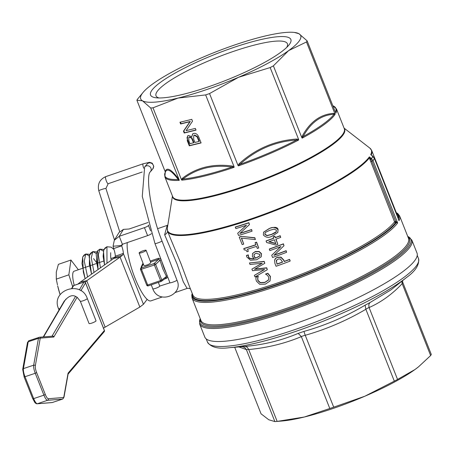 <?xml version="1.0" encoding="UTF-8"?>
<svg xmlns="http://www.w3.org/2000/svg" width="454" height="454" viewBox="0 0 454 454"><rect width="100%" height="100%" fill="white"/><g stroke="black" fill="none" stroke-linecap="round" stroke-linejoin="round"><path stroke-width="0.68" d="M80.313 301.201A3.74 0.636 158.6 0 0 83.19 300.741A3.74 0.636 158.6 0 0 87.282 298.477L96.01 320.796A3.74 0.636 158.6 0 1 91.918 323.061A3.74 0.636 158.6 0 1 89.041 323.52L80.313 301.201L77.095 297.239L75.676 296.485C72.771 294.856 69.604 295.713 66.188 299.05L65.87 299.572M43.249 336.93L64.332 300.945L65.853 299.6L65.637 299.271M150.376 171.794C145.887 174.376 149.678 210.106 161.993 240.972A3.74 0.386 159.6 0 1 161.993 240.972A3.74 0.386 159.6 0 1 161.925 241.091A3.74 0.386 159.6 0 1 158.202 242.788A3.74 0.386 159.6 0 1 154.979 243.577L142.278 196.389L144.644 166.987A3.74 3.598 -140 0 1 149.82 166.629A3.74 3.598 -140 0 1 150.376 171.794L152.777 168.928A3.74 3.598 -140 0 0 152.221 163.769A3.74 3.598 -140 0 0 147.045 164.121L144.644 166.987M161.993 240.966L176.958 280.214A3.74 0.386 159.6 0 1 176.89 280.339A3.74 0.386 159.6 0 1 172.753 282.184A3.74 0.386 159.6 0 1 169.944 282.825L159.74 286.065L158.344 282.405M139.174 252.821A3.74 0.636 -21.3 0 0 139.128 253.003A3.74 0.636 -21.3 0 0 142.84 252.237A3.74 0.636 -21.3 0 0 146.097 250.279A3.74 0.636 -21.3 0 0 142.806 250.892A3.74 0.636 -21.3 0 0 139.174 252.821M176.958 280.214C184.04 294.43 158.781 305.315 152.771 288.789L152.771 288.789A3.74 0.636 -21.3 0 0 155.648 288.324A3.74 0.636 -21.3 0 0 159.74 286.065M139.128 253.003L143.867 265.437L144.809 265.613L147.629 264.807L149.729 263.763L150.807 262.628L146.097 250.279M84.081 282.076A1.249 0.335 71.4 0 0 83.984 282.065A1.249 0.335 71.4 0 0 83.922 282.121A1.249 1.169 30.4 0 1 85.522 282.865L85.465 282.746M104.341 330.393L104.386 330.512A1.249 1.186 40.4 0 1 104.199 331.704L68.106 374.09M104.199 331.704A1.249 1.249 0 0 0 104.409 330.433L85.539 282.785A1.249 1.249 0 0 0 83.984 282.065L73.735 285.504A1.249 1.249 0 0 0 73.06 286.054A1.249 1.169 30.4 0 1 73.673 285.56A1.249 0.335 -108.6 0 1 73.735 285.504A1.249 0.335 -108.6 0 1 73.82 285.509M78.372 269.744L70.938 260.034L68.849 274.812L72.663 286.735M74.223 285.339A19.953 4.705 -109 0 1 72.799 273.609A19.953 4.705 -109 0 1 74.07 271.22L89.62 265.879M60.098 294.697A26.814 6.316 -109 0 1 57.681 285.889L60.11 294.686M68.849 274.812L56.296 279.125L56.29 272.094L58.384 264.347L70.938 260.034M56.296 279.125L57.459 284.891M147.136 299.362L143.447 304.276L139.849 307.052L103.296 328.214M148.787 224.98L148.469 225.502A3.74 0.698 158.4 0 1 144.446 227.647L119.237 236.301L122.398 244.275L147.601 235.62A3.74 0.698 -21.6 0 0 151.488 233.64M113.665 248.588A8.728 2.06 -109 0 1 115.293 256.192L123.318 253.434A8.728 2.06 71 0 0 121.689 245.83L113.665 248.588L113.074 246.233L114.323 240.234L119.09 232.397L123.454 229.378L129.106 229.009L147.448 222.71A3.74 0.698 158.4 0 1 148.072 222.511M122.398 244.275L121.78 244.768L121.689 245.83L122.694 244.173M114.323 240.234L119.237 236.301L123.454 229.378M143.447 304.276L123.318 253.434L122.455 255.233L120.083 257.117L113.812 258.383L114.981 257.384L115.293 256.192M113.812 258.383L80.489 281.985L86.754 280.72L120.083 257.117L139.849 307.052M77.861 284.119L80.489 281.985M105.078 326.999L86.754 280.72L85.125 282.326M152.788 83.894A86.05 16.072 -21.6 0 0 143.22 92.247A86.05 16.072 -21.6 0 0 142.494 100.816A86.05 16.072 -21.6 0 0 178.019 98.075A86.05 16.072 -21.6 0 0 238.554 77.282A86.05 16.072 -21.6 0 0 288.636 50.615A86.05 16.072 -21.6 0 0 298.925 33.698A86.05 16.072 -21.6 0 0 294.305 32.427A86.05 16.072 -21.6 0 0 263.399 36.439A86.05 16.072 -21.6 0 0 202.87 57.227A86.05 16.072 -21.6 0 0 152.788 83.894M290.055 43.436A75.449 14.091 158.4 0 1 288.659 45.343A75.449 14.091 158.4 0 1 225.899 80.358A75.449 14.091 158.4 0 1 156.182 97.797A75.449 14.091 158.4 0 1 212.256 55.462A75.449 14.091 158.4 0 1 290.055 43.436M162.163 297.001L150.887 300.877A33.046 7.786 -109 0 1 134.986 278.109A33.046 7.786 -109 0 1 127.279 242.601M415.79 259.052A114.107 21.315 158.4 0 1 305.882 319.82A114.107 21.315 158.4 0 1 204.816 337.084L199.664 324.071A114.107 21.315 -21.6 0 0 300.73 306.813A114.107 21.315 -21.6 0 0 410.637 246.04A114.107 21.315 -21.6 0 0 411.852 240.058L417.005 253.071A114.107 21.315 158.4 0 1 415.79 259.052M189.965 143.674L193.529 142.8L191.543 138.152L189.375 137.165L188.796 137.426L188.887 140.944L189.965 143.674M194.925 142.454L198.988 141.461L197.098 136.841L194.318 135.315L193.722 135.581L193.676 139.299L194.925 142.454M195.969 129.969L184.591 132.755L183.853 130.9L190.283 121.439L181.01 123.709L180.386 122.143M179.954 122.251L191.764 119.357L192.502 121.212L186.072 130.673L195.345 128.397L196.032 130.128L184.216 133.022L183.484 131.166L189.908 121.706L180.635 123.976L179.954 122.251M180.635 123.976L181.01 123.709M189.908 121.706L190.283 121.439M183.484 131.166L183.853 130.9M184.216 133.022L184.591 132.755M189.29 145.825L187.258 140.7L187.689 135.791L188.489 135.428L191.753 136.733L192.695 133.851L193.591 133.448C195.997 132.999 197.813 134.429 199.039 137.721L201.099 142.931L189.29 145.825L189.659 145.558L186.997 137.834L187.882 135.667M201.037 142.772L189.659 145.558M198.988 141.461L199.357 141.194L197.467 136.569L194.692 135.048L193.92 135.462M193.529 142.8L193.903 142.528L191.917 137.885L189.744 136.898L188.989 137.307M191.753 136.733L192.888 133.72M286.684 47.432A70.659 13.2 -21.6 0 0 287.41 43.771A70.659 13.2 -21.6 0 0 216.853 57.51A70.659 13.2 -21.6 0 0 156.011 95.794A70.659 13.2 -21.6 0 0 159.048 97.962M192.269 293.534A110.992 20.731 158.4 0 0 279.795 283.949A110.992 20.731 158.4 0 0 396.263 222.721L397.653 222.925L395.644 221.24L395.508 222.647L396.263 222.721A1.249 0.358 93 0 1 396.087 221.439M398.64 219.668L399.032 220.661L398.306 219.356M294.305 32.427L298.925 33.698L307.142 40.871A92.281 17.235 158.4 0 1 306.478 41.961L288.636 50.615L273.393 65.847A92.281 17.235 158.4 0 1 270.164 67.567L238.554 77.282L209.544 93.575A92.281 17.235 158.4 0 1 207.591 94.25A92.281 17.235 158.4 0 1 205.645 94.914L178.019 98.075L153.004 107.814L181.418 179.591L181.782 180.164L182.831 179.103C196.644 168.423 213.057 164.405 232.068 167.044L234.082 167.35L234.065 166.697L205.645 94.914M153.004 107.814A92.281 17.235 158.4 0 1 150.711 107.99L142.494 100.816L136.887 100.215L165.33 172.06M165.421 172.333L165.29 172.174C167.032 167.952 171.34 170.375 178.218 179.461L179.245 180.357L179.131 179.767L150.711 107.99M136.887 100.215A92.281 17.235 158.4 0 1 137.545 99.125L143.22 92.247M307.142 40.871L335.211 111.769M335.563 112.654L335.824 113.177A92.281 17.235 -21.6 0 0 336.465 108.937L344.28 128.664A92.281 17.235 158.4 0 1 244.053 186.344A92.281 17.235 158.4 0 1 172.673 196.605L164.859 176.878A92.281 17.235 -21.6 0 0 179.245 180.357M273.393 65.847L301.814 137.63L302.216 138.118L303.124 136.552C310.757 122.489 321.069 115.038 334.07 114.215L335.092 114.385L334.899 113.744L306.478 41.961M209.544 93.575L237.964 165.358L238.407 165.863L239.928 164.342C256.175 149.593 275.073 141.483 296.621 140.014L298.636 140.025L298.584 139.35L270.164 67.567M179.131 179.773L178.343 178.524C171.362 169.444 167.01 166.998 165.284 171.186A1.249 1.22 -156.4 0 1 165.301 172.151M165.284 171.186L165.307 171.998M178.343 178.524A1.249 1.073 -37.7 0 1 178.218 179.461A91.918 17.167 158.4 0 1 165.239 172.287L165.324 172.106M182.48 178.206A1.249 0.76 -127.1 0 1 182.831 179.103A91.918 17.167 158.4 0 0 232.068 167.044A1.249 0.613 -82.7 0 0 232.187 166.028C212.988 163.451 196.417 167.515 182.48 178.206L181.424 179.597M234.065 166.697L232.187 166.028M239.247 163.605L239.928 164.342A91.918 17.167 158.4 0 0 296.621 140.014L296.49 139.043C274.772 140.598 255.693 148.787 239.247 163.605L237.97 165.358M298.584 139.35L296.49 139.043M334.899 113.744L333.571 113.381C320.524 114.266 310.11 121.785 302.33 135.933L301.814 137.63M302.33 135.933A1.249 0.857 -150.8 0 0 303.124 136.552A91.918 17.167 158.4 0 0 334.07 114.215A1.249 1.01 -94.5 0 1 333.571 113.381M335.296 111.973A1.249 1.073 142.3 0 0 335.404 112.013A91.918 17.167 158.4 0 0 333.049 105.85L332.833 105.759M371.44 155.109L374.385 158.395L372.882 156.289L371.241 154.945M167.838 225.105L167.203 225.388L164.643 234.763L176.947 263.7L183.274 281.803L187.099 288.432L175.17 292.535M167.583 231.182A4.988 3.797 -15.7 0 1 164.643 234.763M189.057 285.407L181.01 263.734L170.046 237.397M371.338 155.024A1.249 0.959 -32.7 0 1 371.264 154.82A109.743 20.498 158.4 0 0 371.69 150.467L369.862 148.118A109.579 20.464 158.4 0 1 370.748 154.598L371.667 155.347M399.032 220.644L399.032 220.661A111.616 20.85 158.4 0 0 399.611 215.917L408.492 238.344A111.616 20.85 158.4 0 1 407.306 244.195A111.616 20.85 158.4 0 1 299.799 303.641A111.616 20.85 158.4 0 1 200.94 320.518L192.065 298.091A111.616 20.85 158.4 0 0 288.863 281.968A111.616 20.85 158.4 0 0 397.653 222.925L373.001 160.665L371.486 158.599L369.369 156.863L369.505 157.714A1.249 0.585 170.7 0 0 370.095 157.935L369.369 156.863A109.579 20.464 158.4 0 1 256.953 216.825A109.579 20.464 158.4 0 1 167.333 228.305L167.617 231.268A109.743 20.498 -21.6 0 0 262.191 215.627A109.743 20.498 -21.6 0 0 369.505 157.714L369.976 159.575L370.918 159.348L370.095 157.935M399.032 220.661L374.385 158.395A111.616 20.85 158.4 0 1 373.773 159.502A111.616 20.85 158.4 0 1 373.001 160.665L371.905 161.284L370.918 159.348L371.486 158.599A110.946 20.725 158.4 0 0 372.257 157.436A110.946 20.725 158.4 0 0 372.865 156.335L372.882 156.289M265.062 232.896L265.028 234.292L267.173 235.484L271.588 234.349L276.338 231.688M369.976 159.575L394.554 221.847A1.249 1.169 -142.4 0 0 395.508 222.647A110.367 20.617 -21.6 0 1 281.86 282.723A110.367 20.617 -21.6 0 1 192.473 294.056M276.509 260.091L276.656 262.696L277.161 263.967A109.743 20.498 -21.6 0 0 282.558 262.015M254.092 254.439L254.115 256.272L255.676 258.11L259.796 255.874M263.609 232.142L269.267 228.515C274.534 226.677 277.473 226.994 278.086 229.463L277.825 232.403M265.579 274.142L265.698 273.949A109.743 20.498 -21.6 0 0 267.86 273.24L270.459 276.458L270.034 280.981L270.346 276.651L267.741 273.433A110.492 20.64 158.4 0 1 265.579 274.142L267.207 275.135L268.768 277.161L268.416 280.135L264.744 282.53L260.273 282.763L257.883 280.629L257.662 278.262L258.212 276.486A110.492 20.64 158.4 0 1 256.067 277.144L255.897 278.921L256.362 281.071L259.694 284.283L265.38 284.136L270.034 280.981M256.067 277.144L256.187 276.951A109.743 20.498 -21.6 0 0 258.332 276.293L257.781 278.064L257.997 280.43L260.386 282.57L264.864 282.337L268.575 279.88M243.764 248.701L244.241 249.91L245.915 250.063L247.05 251.737A110.492 20.64 -21.6 0 0 248.276 251.363L247.441 249.257A110.492 20.64 -21.6 0 0 256.499 246.357L257.333 248.463A110.492 20.64 -21.6 0 0 258.723 247.998L256.482 242.34A110.492 20.64 158.4 0 1 255.091 242.799L255.908 244.859A110.492 20.64 158.4 0 1 243.764 248.701L243.883 248.508A109.743 20.498 -21.6 0 0 255.852 244.723M255.091 242.799L255.205 242.606A109.743 20.498 -21.6 0 0 256.601 242.147L258.723 247.998M247.617 249.201L248.276 251.363M249.45 262.945L264.211 261.373L264.79 263.32L264.097 261.566L249.45 262.945L250.052 264.466L262.264 263.229L251.896 269.126L252.52 270.703L264.625 269.5L254.371 275.362L254.995 276.946L267.31 269.687L266.634 267.985L254.507 269.279L264.79 263.32M254.893 269.057L266.753 267.792L267.31 269.687M254.371 275.362L264.359 269.528M251.896 269.126L261.998 263.258M241.579 238.123L243.741 244.093L241.369 238.1L255.392 239.593L254.739 237.93L241.38 236.398L254.853 237.737L255.392 239.593M241.261 236.596A110.492 20.64 158.4 0 1 239.258 237.204L239.377 237.011A109.743 20.498 -21.6 0 0 241.38 236.398M252.583 253.463L255.33 251.527L259.177 251.505L261.487 253.673L261.237 256.703M246.465 255.591L246.806 256.964L250.512 260.238L256.641 259.75L261.152 256.845L261.373 253.86L259.064 251.698L255.216 251.72L252.52 253.559L252.367 256.595L254.257 258.712C250.625 259.132 248.678 258.462 248.434 256.703L248.185 255.069A110.492 20.64 158.4 0 1 246.465 255.591L246.584 255.392A109.743 20.498 -21.6 0 0 248.304 254.87L248.554 256.51C248.769 258.252 250.71 258.922 254.376 258.519M237.703 233.271L238.571 235.467A110.492 20.64 -21.6 0 0 252.061 231.171L251.493 229.735A110.492 20.64 158.4 0 1 239.837 233.464L249.456 224.594L248.775 222.863A110.492 20.64 158.4 0 1 235.28 227.159L235.853 228.595A110.492 20.64 -21.6 0 0 246.505 225.241L237.703 233.271L246.346 225.303M235.28 227.159L235.399 226.96A109.743 20.498 -21.6 0 0 248.888 222.67L249.456 224.594M240.098 233.225A109.743 20.498 -21.6 0 0 251.607 229.542L252.061 231.171M269.284 249.167L269.404 248.974A109.743 20.498 -21.6 0 0 283.421 243.815L283.988 245.739L283.302 244.008A110.492 20.64 158.4 0 1 269.284 249.167L269.858 250.608A110.492 20.64 -21.6 0 0 280.93 246.567L271.708 255.279L272.576 257.475A110.492 20.64 -21.6 0 0 286.593 252.316L286.02 250.875A110.492 20.64 158.4 0 1 273.915 255.352L283.988 245.739M274.171 255.114A109.743 20.498 -21.6 0 0 286.139 250.682L286.593 252.316M271.708 255.279L280.788 246.618M274.965 259.194L275.975 258.037L277.468 257.253L280.975 257.129L283.801 260.057L284.323 261.362A109.743 20.498 -21.6 0 0 289.584 259.376L290.197 260.919L289.465 259.575A110.492 20.64 158.4 0 1 284.204 261.555L283.688 260.25L280.856 257.322L277.349 257.446L276.146 258.031L274.568 260.011L274.903 263.354L276.06 266.271A110.492 20.64 -21.6 0 0 290.078 261.112M273.177 236.909L273.297 236.716A109.743 20.498 -21.6 0 0 274.812 236.154L275.357 237.538A109.743 20.498 -21.6 0 0 280.214 235.705L280.685 237.397L280.095 235.898A110.492 20.64 158.4 0 1 275.243 237.731L274.693 236.347A110.492 20.64 158.4 0 1 273.177 236.909L273.728 238.293A110.492 20.64 158.4 0 1 266.078 241.057L266.64 242.487L275.884 245.092A110.492 20.64 -21.6 0 0 277.865 244.354L275.833 239.23A110.492 20.64 -21.6 0 0 280.685 237.397M276.004 239.167L277.865 244.354M266.078 241.057L266.192 240.864A109.743 20.498 -21.6 0 0 273.677 238.163M269.228 241.642L275.765 243.446M275.867 243.702L268.87 241.766A110.492 20.64 -21.6 0 0 274.318 239.791L275.867 243.702M277.042 264.16L276.248 260.63L278.041 259.035L280.373 258.933L282.609 262.145A110.492 20.64 158.4 0 1 277.042 264.16L277.161 263.967M253.996 254.637L255.92 253.281L259.881 254.359L259.682 256.067L255.557 258.303L253.996 256.465L254.03 254.535M239.258 237.204L242.175 244.57A110.492 20.64 -21.6 0 0 243.741 244.093M277.967 229.662C275.198 227.108 272.264 226.79 269.148 228.708L263.547 232.238L263.371 235.03C265.965 237.669 268.87 238.032 272.099 236.125L277.769 232.505L278.086 229.463M275.555 232.567L271.475 234.542L267.054 235.677L264.909 234.485L265 232.993L265.675 232.266L269.778 230.292L274.227 229.105L276.395 230.263L276.282 231.784L275.674 232.369M150.586 262.049L158.571 259.308L160.001 260.216L162.753 268.762L166.448 276.497L165.926 277.882M160.801 258.848L158.446 258.258A1.249 0.295 71 0 1 158.571 259.308L154.127 263.558L141.256 267.985A1.249 1.18 -153.6 0 0 140.592 268.558L142.193 265.34L143.504 264.483M140.592 268.558A1.249 1.18 -153.6 0 0 140.564 269.506L154.394 265.011L160.557 280.578L147.681 284.998L141.517 269.432A1.249 0.295 -109 0 1 141.256 267.985L142.891 264.693A1.249 0.295 -109 0 0 142.766 263.643L141.234 266.844A33.046 7.786 71 0 0 141.319 267.1M164.541 278.989L166.402 278.347A1.249 0.295 71 0 0 166.051 277.865M161.221 259.943L160.001 260.216L155.643 264.393A1.249 1.067 -133.8 0 0 154.127 263.558A1.249 0.295 71 0 0 154.394 265.011L155.643 264.393L161.806 279.959L160.557 280.578A1.249 0.295 71 0 0 161.159 281.44A1.249 0.295 71 0 0 161.193 281.406A1.249 1.078 -126.7 0 0 161.806 279.959L166.448 276.497A1.249 0.511 150.2 0 1 167.248 275.76M166.26 273.16L164.002 268.144L161.709 261.226M166.402 278.347L167.759 277.093M238.872 346.924L246.369 349.591A92.281 17.235 -21.6 0 0 248.661 349.415L248.701 349.523C267.281 347.826 284.828 343.53 301.343 336.624L301.297 336.522A92.281 17.235 -21.6 0 0 305.207 335.177L305.247 335.285C326.483 329.224 346.691 320.552 365.867 309.276L365.822 309.174A92.281 17.235 -21.6 0 0 369.051 307.449L369.091 307.557C381.15 302.199 392.182 294.237 402.182 283.671L430.636 355.55A92.281 17.235 -21.6 0 0 431.3 354.455L402.84 282.581L402.488 280.708M246.414 349.699L274.869 421.573A92.281 17.235 -21.6 0 0 276.321 421.471A92.281 17.235 -21.6 0 0 277.156 421.397L248.701 349.523M418.406 366.917A86.05 16.072 158.4 0 1 418.304 366.997A86.05 16.072 158.4 0 1 414.916 369.562A86.05 16.072 158.4 0 1 364.834 396.229A86.05 16.072 158.4 0 1 304.299 417.022A86.05 16.072 158.4 0 1 281.86 421.023L276.321 421.471M301.343 336.624L329.803 408.504A92.281 17.235 -21.6 0 0 333.701 407.164L305.247 335.285M365.867 309.276L394.322 381.15A92.281 17.235 -21.6 0 0 397.551 379.436L369.091 307.557M274.869 421.573L268.774 419.763L261.044 413.804L234.695 347.265M397.551 379.436L414.916 369.562L418.526 366.826L430.636 355.55M333.701 407.164L364.834 396.229L394.322 381.15M277.156 421.397L304.299 417.022L329.803 408.504M390.979 289.873L369.874 302.631A95.567 17.848 158.4 0 1 365.124 305.162C345.778 316.642 325.376 325.393 303.919 331.42A95.567 17.848 158.4 0 1 298.176 333.389C281.616 340.426 263.905 344.768 245.029 346.413A95.567 17.848 158.4 0 1 243.639 346.538L229.179 347.713A111.843 20.89 -21.6 0 0 296.354 331.187A111.843 20.89 -21.6 0 0 406.523 277.496C415.569 271.01 419.564 264.693 418.503 258.536A113.483 21.196 158.4 0 1 295.248 329.468A113.483 21.196 158.4 0 1 207.472 342.089L206.218 338.922M402.182 283.671L402.136 283.568A92.281 17.235 -21.6 0 0 402.8 282.473M242.118 346.657L244.593 347.446L246.369 349.591M248.661 349.415L247.158 347.157L245.029 346.413M298.176 333.389L301.297 336.522M305.207 335.177L303.919 331.42M365.124 305.162L365.822 309.174M369.051 307.449L368.784 304.662L369.874 302.631M401.784 281.27L402.136 283.568M89.29 255.942L85.795 254.007L84.257 261.044L87.577 276.963M96.344 253.525L92.832 251.59L91.26 257.934L94.006 272.411M103.393 251.102L99.886 249.167L98.285 254.825L100.47 267.832M113.982 249.524L111.122 247.152L106.934 246.749L103.796 249.842L103.115 256.243L104.522 264.966L103.472 250.778L104.993 247.998L106.934 246.749L106.979 263.224M59.797 308.686A3.74 0.636 158.6 0 1 58.532 308.686L59.043 309.98M105.759 176.623A3.74 0.88 71 0 0 106.083 180.283A3.74 0.88 71 0 0 108.109 183.711A3.74 0.88 71 0 0 108.188 183.7L105.924 188.489A3.74 0.34 -17.7 0 0 105.799 188.444A3.74 0.34 -17.7 0 0 101.832 189.437A3.74 0.34 -17.7 0 0 98.796 190.759C97.343 184.131 99.664 179.421 105.759 176.623L143.124 163.792A3.74 0.88 71 0 0 143.685 168.111A3.74 0.88 71 0 0 143.742 168.247M80.88 290.781L85.522 282.865L104.386 330.512L68.191 373.023A3.757 1.01 71.4 0 0 68.026 373.432L63.889 396.654A6.254 1.68 -108.6 0 1 63.282 397.517L48.351 398.726A6.26 1.68 -108.6 0 1 45.292 394.447L36.626 372.564A6.26 1.68 -108.6 0 1 35.316 365.799L40.1 338.962A6.254 1.68 -108.6 0 1 40.707 338.099L53.623 337.05A3.757 1.01 71.4 0 0 53.878 336.874L77.095 297.245M75.54 296.428L51.994 336.221M53.878 336.874A1.249 1.169 -149.6 0 0 52.278 336.125A2.508 0.675 -108.6 0 1 52.216 336.204M43.59 336.902L65.07 300.242M72.044 288.347L73.673 285.56L83.922 282.121L79.342 289.936M39.192 337.294A7.497 2.015 71.4 0 0 39.061 337.322A7.497 2.015 71.4 0 0 38.459 338.332L28.216 341.771A7.497 2.015 -108.6 0 1 28.812 340.761L39.47 337.237A1.249 1.197 -94.6 0 0 39.192 337.294M40.1 338.962A1.249 1.078 -169.9 0 0 38.459 338.332L33.681 365.169L23.432 368.608L28.216 341.771A1.249 1.078 10.1 0 0 27.484 342.571L22.7 369.403A1.249 1.078 10.1 0 1 23.432 368.608A7.502 2.015 -108.6 0 0 25.004 376.724L35.253 373.279L43.919 395.167L33.67 398.606L25.004 376.724L24.079 376.848L32.745 398.731L33.67 398.606A7.502 2.015 -108.6 0 0 37.341 403.737L47.591 400.297L62.516 399.089L52.267 402.528L37.341 403.737A1.249 1.197 -94.6 0 1 37.063 403.793L51.994 402.584A1.249 1.197 -94.6 0 0 52.267 402.528A7.497 2.015 -108.6 0 0 52.403 402.499L51.994 402.584M35.316 365.799A1.249 1.078 -169.9 0 0 33.681 365.169A7.502 2.015 71.4 0 0 35.253 373.279L36.626 372.564M45.292 394.447L43.919 395.167A7.502 2.015 71.4 0 0 47.591 400.297A1.249 1.197 85.4 0 0 48.351 398.726M63.282 397.517A1.249 1.197 85.4 0 1 62.516 399.089A7.497 2.015 71.4 0 0 62.652 399.06L52.403 402.499M53.623 337.05A1.249 1.197 -94.6 0 0 52.386 336.193L39.47 337.237A1.249 1.197 -94.6 0 1 40.707 338.099M63.889 396.654A1.249 1.078 10.1 0 1 63.98 397.256L62.652 399.06M68.026 373.432A1.249 1.078 10.1 0 1 68.117 374.034L63.98 397.256M68.191 373.023A1.249 1.186 40.4 0 1 68.111 374.056M32.767 398.652L34.884 402.613L36.121 403.617L37.063 403.793M24.102 376.769L22.7 369.403M150.58 230.842L148.469 225.502M147.601 235.62L144.446 227.647M121.627 245.518L113.074 246.233M114.981 257.384L122.455 255.233M187.258 140.7L187.627 140.434M194.318 135.315L194.692 135.048M197.098 136.841L197.467 136.569M189.375 137.165L189.744 136.898M191.543 138.152L191.917 137.885M197.638 138.056L198.006 137.789M192.365 139.849L192.734 139.582M396.342 212.739A110.992 20.731 158.4 0 1 398.43 219.061M200.52 319.457A112.234 20.963 -21.6 0 0 294.657 306.762A112.234 20.963 -21.6 0 0 408.271 244.984A112.234 20.963 -21.6 0 0 408.072 237.283M407.732 236.426A113.483 21.196 158.4 0 1 409.673 245.251A113.483 21.196 158.4 0 1 290.793 309.134A113.483 21.196 158.4 0 1 200.18 318.6M181.782 180.164A92.281 17.235 -21.6 0 0 234.082 167.35M302.216 138.118A92.281 17.235 -21.6 0 0 335.092 114.385M238.407 165.863A92.281 17.235 -21.6 0 0 298.636 140.025M172.514 196.213A92.451 17.269 -21.6 0 0 252.038 184.205A92.451 17.269 -21.6 0 0 343.672 134.015A92.451 17.269 -21.6 0 0 344.121 128.266M371.69 150.467L396.961 214.305A109.743 20.498 158.4 0 1 397.239 216.047M189.051 285.413L192.888 295.1A109.743 20.498 158.4 0 0 286.956 279.653A109.743 20.498 158.4 0 0 394.554 221.847L395.644 221.24L371.905 161.284L370.81 161.891M398.016 218.022A110.367 20.617 -21.6 0 0 396.546 213.255M161.108 281.44L148.322 285.833A1.249 0.295 -109 0 1 148.282 285.861A1.249 0.295 -109 0 1 147.681 284.998L146.727 285.072M158.446 258.258L150.217 261.084M143.135 263.519L142.766 263.643M89.546 260L89.552 264.404L91.572 274.131M96.509 262.514L93.564 258.627M96.594 257.571L96.645 262.344L98.047 269.545M103.643 255.148L103.614 259.251L104.579 264.926M111.094 258.508L110.81 258.008M110.691 252.73L110.668 256.885L111.173 260.256M89.847 254.353L85.795 254.007L82.742 256.896L81.964 263.468L85.119 278.705L83.298 271.912L82.702 256.987L84.115 255.006L85.795 254.007M96.895 251.93L92.832 251.59L89.517 255.159L89.364 264.29L91.543 274.154L89.143 256.709L90.573 253.207L92.832 251.59M103.943 249.513L99.886 249.167L97.445 251.011L96.174 254.405L98.007 269.574L97.61 250.795L99.886 249.167M87.282 298.477C81.022 279.675 50.417 290.412 58.532 308.686M108.188 183.7L142.159 172.032M119.669 231.597L105.924 188.489M114.482 239.967L98.796 190.759M152.777 168.928L153.775 166.266L152.226 163.168L149.553 162.316L143.124 163.792M154.979 243.577L169.944 282.825M27.484 342.571L28.812 340.761M73.06 286.054L71.709 288.358M89.739 265.84L96.668 263.456M96.793 263.416L103.716 261.039M110.889 258.576L115.168 257.106M152.771 288.789L151.267 284.834M193.722 135.581L194.091 135.315M188.796 137.426L189.165 137.159M192.229 293.426L191.781 295.055L192.065 298.091M396.302 212.625L397.738 213.511L399.611 215.917M199.664 324.071L200.157 318.543M411.852 240.058L407.709 236.369M164.859 176.878L165.239 172.287M336.465 108.937L333.049 105.85M190.402 288.818L188.228 288.228L187.093 288.432M374.391 158.344L398.862 220.15M172.441 196.032L167.333 228.305M344.047 128.085L369.862 148.118M167.617 231.268L170.063 237.453M140.609 268.53A1.249 1.249 0 0 0 140.553 269.568L146.716 285.14A1.249 1.249 0 0 0 148.282 285.861L161.159 281.44A1.249 1.249 0 0 0 161.499 281.259L166.289 277.683M167.203 225.383L157.731 228.64M417.243 255.369L418.503 258.536M229.179 347.713C218.147 349.177 210.911 347.304 207.472 342.089M391.064 289.817L406.523 277.496"/></g></svg>
